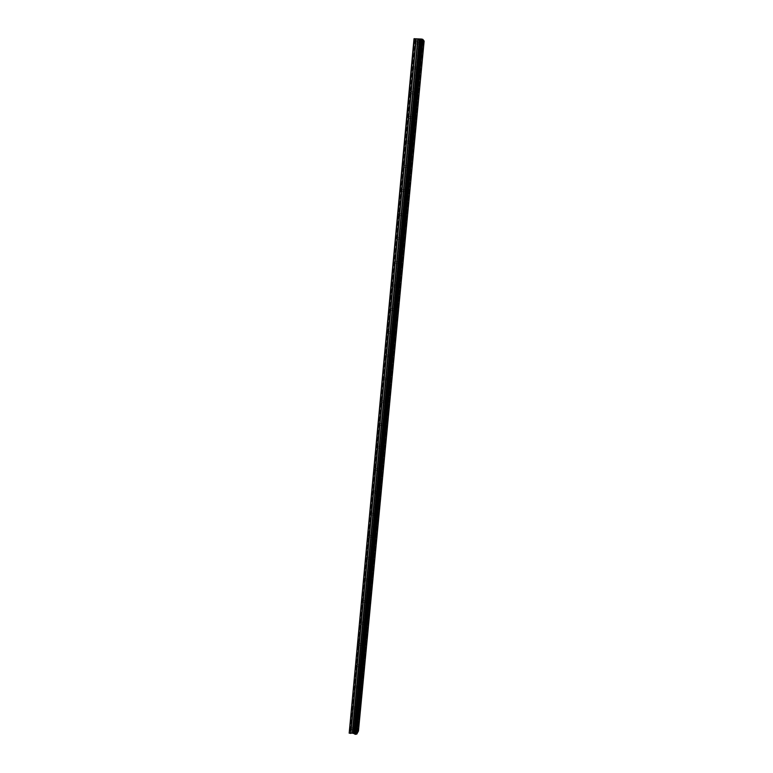 <?xml version="1.0" encoding="UTF-8"?>
<svg xmlns="http://www.w3.org/2000/svg" width="773" height="773" viewBox="0 0 773 773"><rect width="100%" height="100%" fill="white"/><g stroke="black" fill="none" stroke-linecap="round" stroke-linejoin="round"><path stroke-width="0.58" stroke-dasharray="3.87 2.9" d="M354.923 729.799L355.319 728.524L354.923 729.799M350.324 728.127L349.918 729.403L350.324 728.127M356.904 708.87L357.3 707.614L356.904 708.87M352.285 707.247L351.879 708.503L352.285 707.247M358.894 687.825L359.281 686.588L358.894 687.825M354.256 686.25L353.86 687.487L354.256 686.25M360.904 666.645L361.291 665.427L360.904 666.645M356.237 665.128L355.851 666.336L356.237 665.128M362.914 645.339L363.3 644.141L362.914 645.339M358.237 643.87L357.851 645.069L358.237 643.87M364.943 623.908L365.329 622.729L364.943 623.908M360.247 622.497L359.86 623.666L360.247 622.497M366.982 602.351L367.368 601.191L366.982 602.351M362.266 600.988L361.89 602.138L362.266 600.988M369.04 580.658L369.417 579.518L369.04 580.658M364.305 579.344L363.919 580.484L364.305 579.344M371.108 558.84L371.475 557.72L371.108 558.84M366.354 557.584L365.967 558.695L366.354 557.584M373.185 536.887L373.552 535.786L373.185 536.887M368.412 535.679L368.035 536.781L368.412 535.679M375.272 514.799L375.639 513.716L375.272 514.799M370.48 513.649L370.112 514.731L370.48 513.649M377.379 492.575L377.736 491.512L377.379 492.575M372.567 491.483L372.2 492.546L372.567 491.483M379.495 470.216L379.852 469.172L379.495 470.216M374.663 469.182L374.296 470.226L374.663 469.182M381.62 447.722L381.978 446.697L381.62 447.722M376.77 446.746L376.403 447.77L376.77 446.746M383.766 425.092L384.113 424.077L383.766 425.092M378.886 424.164L378.528 425.179L378.886 424.164M385.92 402.318L386.268 401.322L385.92 402.318M381.021 401.448L380.674 402.443L381.021 401.448M388.094 379.398L388.433 378.422L388.094 379.398M383.176 378.596L382.828 379.572L383.176 378.596M390.278 356.343L390.616 355.377L390.278 356.343M385.331 355.599L384.993 356.556L385.331 355.599M392.471 333.144L392.81 332.197L392.471 333.144M387.515 332.458L387.167 333.395L387.515 332.458M394.684 309.789L395.013 308.862L394.684 309.789M389.698 309.171L389.36 310.099L389.698 309.171M396.907 286.3L397.235 285.382L396.907 286.3M391.901 285.739L391.563 286.648L391.901 285.739M399.148 262.656L399.226 263.632L399.148 262.656M394.114 262.153L393.786 263.052L394.114 262.153M401.4 238.867L401.477 239.862L401.4 238.867M396.346 238.432L396.307 237.495L396.346 238.432M403.661 214.923L403.748 215.947L403.661 214.923M398.588 214.556L398.549 213.59L398.588 214.556M405.941 190.825L406.028 191.888L405.941 190.825M400.849 190.525L400.81 189.53L400.849 190.525M408.241 166.582L408.328 167.664L408.241 166.582M403.12 166.34L403.081 165.316L403.12 166.34M410.55 142.174L410.637 143.295L410.55 142.174M405.41 142.01L405.371 140.947L405.41 142.01M412.879 117.622L412.966 118.771L412.879 117.622M407.709 117.515L407.671 116.423L407.709 117.515M415.217 92.895L415.314 94.084L415.217 92.895M410.028 92.866L409.98 91.745L410.028 92.866M417.565 68.024L417.662 69.241L417.565 68.024M412.357 68.053L412.309 66.903L412.357 68.053M419.942 42.979L420.039 44.235L419.942 42.979M414.705 43.085L414.657 41.906L414.705 43.085M354.169 732.398L353.561 732.282L354.169 732.389M353.454 732.263L352.846 732.147L353.454 732.263M352.923 731.789L354.449 732.07L352.923 731.789M353.86 731.422L353.048 731.558L353.86 731.374M358.469 730.978L350.855 729.297L348.865 732.93M420.686 39.037L354.855 734.118M420.077 40.283L419.401 40.244L420.077 40.283M419.285 40.235L418.608 40.196L419.285 40.235M418.348 40.003L420.212 40.312L418.348 40.003M419.642 39.877L418.145 39.742L419.633 39.838M414.019 38.727L416.164 40.882L424.135 41.085M423.314 41.249L357.783 730.446M423.275 41.259L357.754 730.388L423.275 41.259M350.411 730.388L415.314 40.167M350.237 730.427L415.14 40.128M350.527 730.166L415.41 40.293M350.43 730.089L415.285 40.312M350.855 729.297L415.642 40.756M351.348 729.2L416.164 40.882M355.851 730.475L421.227 40.94M356.005 730.466L421.391 40.969M358.353 730.891L423.991 41.114M358.421 730.939L424.077 41.095M349.309 732.137L414.376 39.172M349.473 732.099L414.55 39.21M349.589 731.876L414.647 39.336M349.493 731.799L414.531 39.365M352.72 729.451L417.681 40.959M352.932 729.528L417.913 40.95M353.821 730.253L418.995 40.737M354.034 730.34L419.227 40.727M355.213 730.553L420.541 40.805M355.454 730.553L420.812 40.843M356.913 730.282L422.348 41.191M422.425 41.22L356.991 730.243L422.416 41.211M357.107 730.243L422.551 41.23M357.648 730.35L423.15 41.269M355.319 728.524L350.304 727.615M354.962 730.35L355.338 728.61M357.3 707.614L352.266 706.725M351.879 708.503L356.913 709.401L357.609 708.599L357.319 707.71M359.281 686.588L354.237 685.709M358.943 688.395L359.31 686.675M361.291 665.427L356.227 664.567M360.952 667.234L361.31 665.524M363.3 644.141L358.218 643.3M362.972 645.948L363.32 644.238M365.329 622.729L360.228 621.907M365.001 624.536L365.349 622.835M367.368 601.191L362.247 600.379M367.04 602.988L367.388 601.297M369.417 579.518L364.286 578.726M369.098 581.325L369.436 579.624M371.475 557.72L366.325 556.947M371.166 559.517L371.504 557.826M373.552 535.786L368.383 535.032M373.243 537.583L373.581 535.892M375.639 513.716L370.46 512.982M375.34 515.514L375.668 513.823M377.736 491.512L372.538 490.797M377.437 493.309L377.765 491.628M379.852 469.172L374.634 468.477M379.562 470.979L379.881 469.288M381.978 446.697L376.741 446.011M381.688 448.504L382.007 446.813M384.113 424.077L378.867 423.42M383.833 425.884L384.152 424.203M386.268 401.322L380.992 400.675M385.998 403.139L386.297 401.448M388.433 378.422L383.147 377.804M388.162 380.248L388.471 378.548M390.616 355.377L385.302 354.778M390.346 357.213L390.993 356.334L390.645 355.512M392.81 332.197L387.476 331.617M392.549 334.033L392.839 332.332M395.013 308.862L389.66 308.301M394.761 310.707L395.051 308.997M397.235 285.382L391.863 284.851M396.984 287.247L397.622 286.339L397.264 285.527M399.467 261.757L394.075 261.245M399.226 263.632L399.506 261.902M401.718 237.987L396.307 237.495M401.477 239.862L402.115 238.944L401.747 238.132M403.979 214.053L398.549 213.59M403.748 215.947L404.385 215.02L404.018 214.208M406.25 189.974L400.81 189.53M406.028 191.888L406.666 190.95L406.289 190.129M408.55 165.741L403.081 165.316M408.328 167.664L408.965 166.717L408.579 165.895M410.85 141.353L405.371 140.947M410.637 143.295L411.275 142.338L410.888 141.507M413.169 116.81L407.671 116.423M412.966 118.771L413.594 117.796L413.207 116.965M415.507 92.103L409.98 91.745M415.314 94.084L415.942 93.098L415.545 92.267M417.855 67.241L412.309 66.903M417.662 69.241L418.29 68.246L417.903 67.406M420.222 42.215L414.657 41.906M420.039 44.235L420.667 43.22L420.261 42.38M419.981 44.167L414.415 43.858M417.613 69.174L412.067 68.836M415.256 94.016L409.729 93.659M412.917 118.704L407.41 118.317M410.589 143.237L405.1 142.831M408.279 167.606L402.81 167.181M405.98 191.83L400.53 191.375M403.699 215.889L398.269 215.416M401.429 239.804L396.027 239.311M399.177 263.574L393.786 263.052M396.936 287.189L391.563 286.648M394.713 310.659L389.36 310.099M392.5 333.975L387.167 333.395M390.307 357.155L384.993 356.556M388.123 380.19L382.828 379.572M385.949 403.081L380.674 402.443M383.795 425.836L378.528 425.179M381.649 448.456L376.403 447.77M379.514 470.931L374.296 470.226M377.398 493.271L372.2 492.546M375.291 515.465L370.112 514.731M373.204 537.544L368.035 536.781M371.127 559.478L365.967 558.695M369.059 581.277L363.919 580.484M367.001 602.95L361.89 602.138M364.962 624.497L359.86 623.666M362.933 645.909L357.851 645.069M360.914 667.205L355.851 666.336M358.904 688.366L353.86 687.487M354.933 730.311L349.918 729.403"/><path stroke-width="1.16" d="M354.855 734.157L420.686 39.027L354.875 734.205L420.686 39.027L354.875 734.205L356.817 734.089L358.469 730.978L424.135 41.085L422.812 39.355L421.585 39.056L414.019 38.727L349.174 733.181L352.275 733.133L417.739 39.133M354.855 734.118L354.285 733.683L420 39.172M352.275 733.133L354.285 733.683M356.817 734.089L422.812 39.355M356.749 734.108L422.744 39.336M356.643 734.118L422.628 39.317M354.16 733.635L419.865 39.181M349.174 733.181L414.386 38.65M355.725 734.311L421.662 39.085M355.657 734.34L421.594 39.065M355.648 734.34L421.585 39.056M355.522 734.34L421.449 39.046M354.981 734.244L420.85 39.008M353.918 733.432L419.565 39.239M353.705 733.345L419.333 39.249M352.527 733.133L418.019 39.172M350.807 733.432L416.203 38.776M350.556 733.432L415.932 38.737"/></g></svg>
